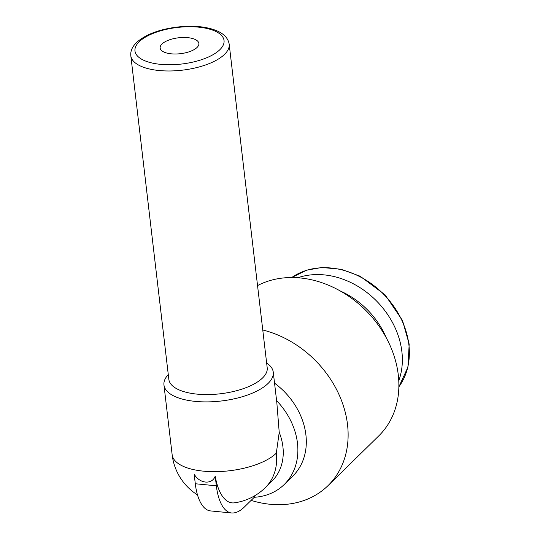 <?xml version="1.0" encoding="UTF-8"?>
<svg xmlns="http://www.w3.org/2000/svg" width="540" height="540" viewBox="0 0 540 540"><rect width="100%" height="100%" fill="white"/><g stroke="black" fill="none" stroke-linecap="round" stroke-linejoin="round"><path stroke-width="0.81" d="M197.053 47.453A19.494 8.005 -6.7 0 0 198.875 43.463A19.494 8.005 -6.7 0 0 178.571 37.793A19.494 8.005 -6.7 0 0 160.144 48.013A19.494 8.005 -6.7 0 0 175.736 54A19.494 8.005 -6.7 0 0 197.053 47.453M279.221 432.385A55.026 44.327 45.6 0 1 271.924 481.16L265.322 487.634A55.026 44.327 45.6 0 0 276.311 453.175L279.221 432.385L276.824 402.543L273.254 372.148A55.026 22.586 -6.7 0 0 266.645 363.015M276.601 400.646A66.028 53.19 45.6 0 1 284.283 484.454A66.028 53.19 45.6 0 1 254.293 497.279M265.322 487.634A55.026 55.026 0 0 1 234.475 502.828A53.77 22.977 -84.4 0 1 215.204 476.064A12.704 10.233 45.6 0 1 205.497 482.051A12.704 10.233 45.6 0 1 194.15 474.005L195.291 483.752A46.791 20 -84.4 0 0 210.539 510.914L231.593 512.973A46.791 20 -84.4 0 0 232.916 513A63.902 27.311 -84.4 0 0 244.127 507.236L254.934 496.645L254.273 496.017M168.271 374.571A55.026 22.586 -6.7 0 0 163.958 384.986A55.026 22.586 -6.7 0 0 221.245 400.997A55.026 22.586 -6.7 0 0 273.254 372.148M130.822 55.755L168.838 379.363A49.525 20.324 -6.7 0 0 208.447 394.571A49.525 20.324 -6.7 0 0 262.582 377.946A49.525 20.324 -6.7 0 0 267.206 367.808L229.19 44.199C227.846 36.261 220.732 30.868 207.86 28.013C190.802 24.091 164.356 26.959 147.703 35.12C135.675 41.195 130.046 48.074 130.822 55.755A49.525 20.324 -6.7 0 0 170.431 70.963A49.525 20.324 -6.7 0 0 224.566 54.338A49.525 20.324 -6.7 0 0 229.19 44.199M274.55 383.184A66.028 53.19 45.6 0 1 292.714 476.192L284.283 484.454M262.764 330.001A97.483 78.53 45.6 0 1 347.517 424.568A97.483 78.53 45.6 0 1 328.043 485.608A97.483 78.53 45.6 0 1 251.12 500.384M257.546 285.579A97.483 78.53 45.6 0 1 345.337 294.01A97.483 78.53 45.6 0 1 398.27 374.821A97.483 78.53 45.6 0 1 378.796 435.861L328.043 485.608M340.416 291.06A74.088 59.684 45.6 0 1 386.316 337.885M297.83 277.756A77.207 62.195 45.6 0 1 401.875 351.614A77.207 62.195 45.6 0 1 398.77 380.727M231.593 512.973A46.791 20 -84.4 0 1 216.344 485.811L215.204 476.064M163.958 384.986L172.152 454.754A55.026 22.586 -6.7 0 0 216.162 471.656A55.026 22.586 -6.7 0 0 276.311 453.175M291.722 277.54A77.207 62.195 45.6 0 1 363.494 278.654A77.207 62.195 45.6 0 1 408.888 344.743A77.207 62.195 45.6 0 1 398.864 386.843M219.861 49.687A44.84 18.407 -6.7 0 0 175.763 27.662A44.84 18.407 -6.7 0 0 142.898 59.879A44.84 18.407 -6.7 0 0 219.861 49.687M195.291 483.752L216.344 485.811M398.864 386.87L407.936 367.146L409.178 344.101L402.502 320.483L385.054 294.8L360.113 276.203L341.03 269.244L321.827 267.496L306.639 270.175L291.695 277.54M172.152 454.754A55.026 55.026 0 0 0 197.498 494.91"/></g></svg>
